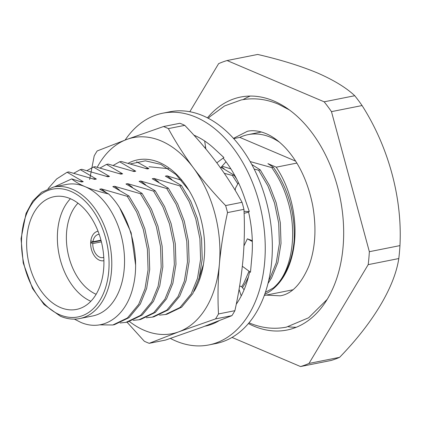 <?xml version="1.0" encoding="UTF-8"?>
<svg xmlns="http://www.w3.org/2000/svg" width="421" height="421" viewBox="0 0 421 421"><rect width="100%" height="100%" fill="white"/><g stroke="black" fill="none" stroke-linecap="round" stroke-linejoin="round"><path stroke-width="0.63" d="M101.082 240.586L90.662 242.659L92.794 243.564A11.814 7.752 -101.3 0 0 99.735 257.194A11.814 7.752 -101.3 0 0 103.04 257.584A11.814 7.752 -101.3 0 0 103.776 257.378M90.662 242.659A15.009 9.846 -101.3 0 0 99.461 260.22A15.009 9.846 -101.3 0 0 103.661 260.715A15.009 9.846 -101.3 0 0 103.908 260.662A15.009 9.846 -101.3 0 1 103.661 260.715A15.009 9.846 -101.3 0 1 99.461 260.22A15.009 9.846 -101.3 0 1 90.678 244.806A15.009 9.846 -101.3 0 1 97.804 231.282A15.009 9.846 -101.3 0 0 90.82 240.844L92.957 241.749L100.972 240.154M99.182 234.318A11.814 7.752 -101.3 0 0 98.425 234.413A11.814 7.752 -101.3 0 0 92.957 241.749M101.408 241.854L92.794 243.564M170.394 338.421A118.138 77.506 -101.3 0 0 175.825 341.01A118.138 77.506 -101.3 0 0 208.874 344.936A118.138 77.506 -101.3 0 0 264.967 238.46A118.138 77.506 -101.3 0 0 195.807 117.122A118.138 77.506 -101.3 0 0 162.753 113.196A118.138 77.506 -101.3 0 0 125.126 140.051M208.874 344.936L215.962 343.52A118.138 77.506 -101.3 0 0 272.061 237.049A118.138 77.506 -101.3 0 0 202.896 115.712A118.138 77.506 -101.3 0 0 169.847 111.786L162.753 113.196M244.022 211.347L249.316 211.547L244.643 198.091A98.982 64.939 -101.3 0 0 244.154 196.644A98.982 64.939 -101.3 0 0 223.225 158.212L223.888 157.517L215.115 149.418A98.982 64.939 -101.3 0 0 214.178 148.539A98.982 64.939 -101.3 0 0 193.876 135.146M242.333 266.256L250.49 272.266L251.7 258.599A98.982 64.939 -101.3 0 0 251.842 257.136A98.982 64.939 -101.3 0 0 248.448 211.516M236.255 304.241A98.982 64.939 -101.3 0 0 249.674 271.666M204.938 326.18A98.982 64.939 -101.3 0 0 205.132 326.143A98.982 64.939 -101.3 0 0 218.788 320.913M215.505 322.665L215.431 322.212M208.958 324.68L208.916 325.212M244.08 289.801L241.791 286.806L239.628 285.98M239.065 289.353L241.212 295.947M252.3 240.649L247.359 238.823L252.326 241.533M247.359 238.823L243.948 245.917M244.101 213.305L248.595 212.147M235.223 190.397L235.402 188.282L238.465 182.688M220.546 167.947L225.993 161.764M216.815 162.843L223.888 157.517M205.837 148.913L204.68 140.998M129.547 321.586A99.94 65.565 -101.3 0 0 178.741 331.832A99.94 65.565 -101.3 0 0 219.394 263.993A99.94 65.565 -101.3 0 0 193.381 167.811C202.996 180.62 213.742 193.202 225.624 205.564A113.349 74.364 -101.3 0 1 227.529 212.594L243.938 209.332A113.349 74.364 -101.3 0 0 242.033 202.301C234.829 189.008 226.487 175.946 217.015 163.106C207.395 150.297 196.649 137.709 184.766 125.353A113.349 74.364 -101.3 0 0 182.335 124.258A113.349 74.364 -101.3 0 0 179.893 123.279L163.485 126.547A113.349 74.364 -101.3 0 1 165.927 127.526A113.349 74.364 -101.3 0 1 168.358 128.615C175.562 141.909 183.903 154.97 193.381 167.811A99.94 65.565 -101.3 0 0 161.18 140.951A99.94 65.565 -101.3 0 0 126.716 139.467L163.485 126.547M127.021 322.154L144.324 341.247A113.349 74.364 -101.3 0 0 146.755 342.336A113.349 74.364 -101.3 0 0 149.197 343.32L165.606 340.052L202.375 327.133L231.918 315.645L215.51 318.913A113.349 74.364 -101.3 0 0 218.483 313.95L234.892 310.687A113.349 74.364 -101.3 0 1 231.918 315.645M128.195 163.264A77.28 50.699 78.7 0 1 159.264 162.422A77.28 50.699 78.7 0 1 188.497 189.582A77.28 50.699 78.7 0 1 203.406 264.514A77.28 50.699 78.7 0 1 193.992 291.432M189.013 190.434L175.989 174.552L160.864 164.379L145.366 160.833L130.51 163.89M198.791 279.297L203.332 264.646M149.029 166.742L168.621 168.689M89.652 179.504L94.199 155.912A113.349 74.364 -101.3 0 1 97.167 150.955L126.716 139.467A99.94 65.565 -101.3 0 0 97.24 167.263M184.766 125.353L168.358 128.615M225.624 205.564L242.033 202.301M215.51 318.913L178.741 331.832L149.197 343.32M243.938 209.332C244.764 225.724 244.464 242.375 243.028 259.289C241.459 276.197 238.744 293.326 234.892 310.687M227.529 212.594C223.688 229.919 220.978 247.048 219.394 263.993C217.946 280.875 217.641 297.526 218.483 313.95M232.013 337.416L300.531 366.549L331.127 360.46A157.507 103.334 -101.3 0 0 339.6 357.34C372.78 323.244 394.556 287.006 398.792 258.552A157.507 103.334 -101.3 0 0 399.95 245.606C402.46 198.475 388.636 147.097 362.071 105.55A157.507 103.334 -101.3 0 0 354.756 95.725C346.183 87.663 333.69 80.053 317.281 72.886C300.147 65.802 280.275 59.656 257.684 54.451L227.082 60.54A157.507 103.334 -101.3 0 0 218.615 63.66L189.813 111.728M248.379 323.533A118.78 77.927 -101.3 0 0 253.763 326.096A118.78 77.927 -101.3 0 0 286.99 330.038A118.78 77.927 -101.3 0 0 343.389 222.988A118.78 77.927 -101.3 0 0 273.85 100.993A118.78 77.927 -101.3 0 0 240.623 97.051A118.78 77.927 -101.3 0 0 207.448 117.838M288.264 326.733A118.78 77.927 -101.3 0 0 296.268 327.264M60.419 307.514A57.472 37.706 -101.3 0 0 76.496 309.419A57.472 37.706 -101.3 0 0 103.787 257.626A57.472 37.706 -101.3 0 0 70.139 198.596A57.472 37.706 -101.3 0 0 54.062 196.686A57.472 37.706 -101.3 0 0 26.77 248.485A57.472 37.706 -101.3 0 0 60.419 307.514M74.349 319.107L80.874 322.412C103.461 332.243 126.705 316.339 133.331 285.801C140.577 255.957 130.136 214.815 108.66 193.976C99.677 191.908 91.836 189.482 85.131 186.692A67.055 43.989 -101.3 0 0 66.376 184.466L53.609 187.008A67.055 43.989 78.7 0 1 72.37 189.234A67.055 43.989 78.7 0 1 111.623 258.105A67.055 43.989 78.7 0 1 79.785 318.534L92.546 315.992A67.055 43.989 -101.3 0 0 124.384 255.563A67.055 43.989 -101.3 0 0 85.131 186.692C79.427 184.224 74.964 181.63 71.744 178.899L54.43 186.845M279.57 142.245A80.464 52.788 -101.3 0 0 270.614 137.299A80.464 52.788 -101.3 0 0 248.101 134.631A80.464 52.788 -101.3 0 0 239.807 137.393L233.718 138.609M251.779 164.469L260.246 169.879L258.605 170.205L267.924 185.908L274.518 203.048L278.691 223.088L279.37 243.68L276.292 262.678L269.956 278.249L268.73 280.312M260.246 169.879L269.566 185.582L276.16 202.722L280.333 222.762L281.012 243.354L277.934 262.351L271.598 277.923L267.956 283.528M221.114 167.3L233.987 175.104L232.345 175.431L237.823 183.866M249.043 271.198L243.696 283.475L241.68 286.764M233.987 175.104L236.602 178.904M248.432 276.881L245.338 283.149L242.464 287.69M181.477 180.23L166.995 175.82L165.353 176.146L181.467 185.556L179.825 185.882L189.145 201.591L195.739 218.725L199.912 238.765L200.591 259.357L197.512 278.355L191.176 293.926L179.946 307.53L165.337 314.529L159.485 315.14M181.467 185.556L190.787 201.264L197.381 218.399L201.554 238.439L202.233 259.031L199.154 278.028L192.818 293.6L181.588 307.204L166.979 314.203L165.337 314.529M179.825 185.882L153.865 178.43L152.223 178.757L168.337 188.166L166.695 188.497L176.015 204.201L182.609 221.335L186.782 241.38L187.461 261.973L184.382 280.97L178.046 296.542L166.816 310.14L152.207 317.145L146.355 317.75M168.337 188.166L177.657 203.875L184.251 221.009L188.424 241.054L189.103 261.646L186.024 280.644L179.688 296.216L168.458 309.814L153.849 316.818L152.207 317.145M166.695 188.497L140.735 181.046L139.093 181.372L155.207 190.781L153.565 191.108L162.885 206.816L169.479 223.951L173.652 243.991L174.331 264.583L171.252 283.58L164.916 299.152L153.686 312.756L139.077 319.755L133.225 320.365M155.207 190.781L164.527 206.49L171.121 223.625L175.294 243.664L175.973 264.256L172.894 283.254L166.558 298.826L155.328 312.429L140.719 319.428L139.077 319.755M153.565 191.108L127.605 183.656L125.963 183.982L142.077 193.397L140.435 193.723L149.755 209.426L156.349 226.566L160.522 246.606L161.201 267.198L158.122 286.196L151.786 301.768L140.556 315.366L125.947 322.37L120.096 322.975M142.077 193.397L151.397 209.1L157.991 226.235L162.164 246.28L162.843 266.872L159.764 285.87L153.428 301.441L142.198 315.04L127.589 322.044L125.947 322.37M140.435 193.723L114.475 186.271L112.833 186.598L128.947 196.007L127.305 196.333L136.625 212.042L143.219 229.177L147.392 249.216L148.071 269.814L144.992 288.806L138.656 304.378L127.426 317.981L112.817 324.98L99.561 324.854M128.947 196.007L138.267 211.716L144.861 228.85L149.034 248.89L149.713 269.482L146.634 288.48L140.298 304.051L129.068 317.655L114.459 324.654L112.817 324.98M73.828 173.226L80.248 169.637L81.89 169.31L107.85 176.757L109.492 176.431L93.378 167.021L86.958 170.616M119.154 173.541L122.622 173.82L120.98 174.147L95.02 166.695L93.378 167.021M100.087 168L106.508 164.411L108.15 164.085L134.11 171.531L135.751 171.205L119.638 161.796L113.217 165.39M145.413 168.316L148.881 168.595L147.239 168.921L121.28 161.469L119.638 161.796M205.127 147.097L205.532 146.824M273.387 287.932C291.49 273.397 298.157 233.629 287.648 200.433C284.159 188.534 278.855 177.588 271.734 167.59L273.376 167.263C288.411 189.003 295.332 213.494 294.142 240.744A79.822 52.367 -101.3 0 1 273.387 287.932L265.362 292.385M92.894 178.767L96.356 179.046L94.72 179.372L68.76 171.921L67.118 172.247L56.646 178.972L48.031 188.697M71.744 178.899L81.59 181.983L83.226 181.656L67.118 172.247M127.305 196.333L101.345 188.882L99.703 189.213L108.66 193.976M264.677 294.353A80.464 52.788 -101.3 0 0 276.234 167.179L267.924 163.648L273.376 167.263M79.764 181.377L83.226 181.656M101.345 188.882L106.16 192.539M119.838 208.237L131.152 232.787L135.573 264.798M114.475 186.271L119.296 189.929M106.024 176.152L109.492 176.431M127.605 183.656L132.426 187.319M140.735 181.046L145.555 184.703M132.283 170.926L135.751 171.205M153.865 178.43L158.685 182.093M166.995 175.82L171.815 179.478M221.546 166.811L224.335 169.026M96.356 179.046L80.248 169.637M122.622 173.82L106.508 164.411M148.881 168.595L136.63 161.796M232.345 175.431L224.309 173.336M230.903 168.9L222.077 166.211M258.605 170.205L254.173 169.068M271.734 167.59L250.163 161.569M276.234 167.179L296.847 163.08M90.847 301.273A57.472 37.706 78.7 0 1 59.024 254.3A57.472 37.706 78.7 0 1 70.439 198.723M77.985 203.159A51.088 33.517 -101.3 0 0 67.86 252.542A51.088 33.517 -101.3 0 0 96.12 294.284M250.253 96.062A118.78 77.927 -101.3 0 0 243.064 99.619M362.071 105.55L331.474 111.639A157.507 103.334 -101.3 0 0 324.159 101.814L354.756 95.725M398.792 258.552L368.196 264.641A157.507 103.334 -101.3 0 0 369.354 251.7L399.95 245.606M369.354 251.7L331.474 111.639M300.531 366.549A157.507 103.334 -101.3 0 0 308.998 363.428L339.6 357.34M308.998 363.428L368.196 264.641M324.159 101.814L227.082 60.54M239.807 137.393L295.637 161.127M70.791 191.334A65.134 42.732 -101.3 0 0 21.829 234.581A65.134 42.732 -101.3 0 0 59.771 314.776A65.134 42.732 -101.3 0 0 108.729 271.524A65.134 42.732 -101.3 0 0 70.791 191.334M53.609 187.008L41.563 192.276L32.743 201.075L26.039 213.431L21.05 238.739L23.213 262.957L32.522 288.464L44.063 304.541L60.44 316.255C67.065 319.023 73.512 319.781 79.785 318.534M248.101 134.631L261.388 131.983M264.267 295.495L292.795 289.816M208.295 118.28L209.984 116.612L224.603 105.924L241.201 99.956C253.689 97.567 266.125 98.993 278.497 104.24L289.427 109.955M327.133 299.436L308.646 317.76L286.412 327.133C273.924 329.522 261.494 328.096 249.116 322.849L249 322.802M266.23 295.105L280.181 295.816C291.521 294.111 301.089 284.196 308.882 266.067C315.413 248.364 316.666 228.056 312.64 205.138C307.819 181.477 298.773 162.417 285.501 147.945C278.97 141.072 272.471 136.299 266.004 133.62C259.183 130.842 252.989 130.057 247.432 131.273L233.502 138.367M195.339 135.778L194.997 136.388"/></g></svg>
